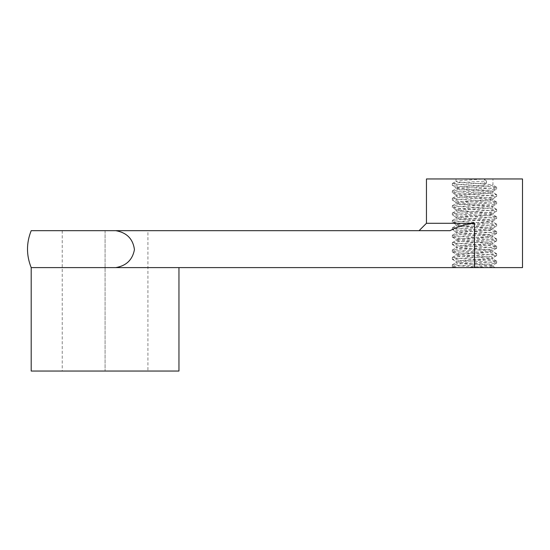 <?xml version="1.0" encoding="UTF-8"?>
<svg xmlns="http://www.w3.org/2000/svg" width="550" height="550" viewBox="0 0 550 550"><rect width="100%" height="100%" fill="white"/><g stroke="black" fill="none" stroke-linecap="round" stroke-linejoin="round"><path stroke-width="0.41" stroke-dasharray="2.75 2.06" d="M522.5 267.609L464.963 267.609L487.871 266.028L492.944 265.141L489.803 264.433L462.413 262.453L456.012 261.442L462.027 260.466L489.507 258.472L492.944 257.751L488.221 256.891L460.591 254.897L456.005 254.059L459.58 253.309L487.094 251.322L492.944 250.36L490.387 249.728L463.265 247.741L456.012 246.668L461.244 245.761L488.847 243.767L492.944 242.983L488.922 242.179L461.333 240.192L456.012 239.278L458.961 238.597L486.276 236.617L492.944 235.586L487.183 234.63L464.152 233.035L456.005 231.894L460.501 231.055L488.132 229.068L492.91 228.271L489.582 227.473L462.124 225.486L456.012 224.503L462.316 223.499L485.409 221.904L492.944 220.811L487.953 219.924L460.336 217.938L456.005 217.119L459.814 216.343L487.376 214.363L492.841 213.544L490.181 212.761L462.956 210.781L456.012 209.729L461.519 208.794L492.841 206.161L488.682 205.219L461.065 203.232L456.012 202.338L459.174 201.637L486.571 199.65L492.841 198.77L490.731 198.055L463.829 196.068L456.005 194.954L460.763 194.088L488.393 192.101L492.841 191.379L489.356 190.506L461.835 188.526L456.012 187.564L462.612 186.532L484.474 185.034L486.475 182.903L459.002 184.491L452.402 185.536L460.543 186.478L493.24 188.458L496.499 189.255L490.078 190.053L457.002 192.032L452.313 192.837L457.366 193.627L490.483 195.614L496.554 196.618L487.809 197.594L455.324 199.574L452.313 200.207L459.422 201.176L492.408 203.156L496.616 203.961L491.095 204.751L457.957 206.738L452.313 207.597L461.759 208.718L494.003 210.698L496.554 211.393L488.964 212.293L456.108 214.273L452.313 214.981L458.37 215.868L491.494 217.855L496.643 218.68L492.044 219.443L458.982 221.43L452.313 222.372L460.57 223.417L493.261 225.397L496.643 226.064L490.057 226.992L456.981 228.979L452.313 229.776L457.387 230.567L490.511 232.554L496.643 233.454L487.781 234.534L455.304 236.521L452.313 237.146L459.449 238.116L492.429 240.096L496.616 240.9L491.074 241.691L457.937 243.678L452.313 244.537L461.787 245.657L489.445 247.252L496.636 248.229L488.943 249.239L456.094 251.219L452.313 251.928L458.391 252.814L491.514 254.801L496.643 255.619L492.023 256.382L458.954 258.376L452.313 259.311L460.598 260.356L493.274 262.336L496.643 263.003L490.036 263.938L453.447 266.31L452.402 266.805L458.679 267.609L453.798 267.609L452.396 266.805M484.474 185.034L484.474 178.956L492.944 178.956L456.005 178.956L483.993 178.956L461.086 180.538L456.012 181.431L459.154 182.133L486.544 184.113L492.944 185.123L486.929 186.099L459.449 188.093L456.005 188.815L460.735 189.681L488.366 191.668L492.944 192.507L489.376 193.263L461.862 195.243L456.012 196.206L458.569 196.838L485.691 198.825L492.944 199.897L487.712 200.805L460.109 202.799L456.005 203.589L460.027 204.387L487.623 206.374L492.944 207.288L489.995 207.969L462.681 209.949L456.012 210.98L461.766 211.936L484.804 213.531L492.944 214.672L488.455 215.518L460.824 217.504L456.005 218.371L459.374 219.099L486.832 221.079L492.944 222.062L486.64 223.066L463.547 224.661L456.005 225.754L460.996 226.641L488.62 228.635L492.944 229.426L489.143 230.223L461.581 232.21L456.012 233.145L458.769 233.805L486.001 235.785L492.944 236.837L487.438 237.772L459.869 239.766L456.005 240.529L460.274 241.354L487.891 243.341L492.944 244.228L489.782 244.936L462.385 246.916L456.115 247.796L458.226 248.518L485.127 250.498L492.944 251.611L488.194 252.478L460.563 254.464L456.115 255.186L459.601 256.059L487.121 258.046L492.944 259.002L490.366 259.641L463.237 261.621L456.012 262.694L461.264 263.608L491.893 266.001L492.944 266.386L491.913 266.798L483.973 267.609L490.277 267.609L464.963 267.609M147.922 230.67L62.226 230.67L147.922 230.67L147.922 371.044L62.226 371.044L147.922 371.044M31.192 267.609L474.478 267.609L474.478 223.286C465.836 224.104 457.696 226.572 450.044 230.67L31.192 230.67M31.192 371.044L178.956 371.044M115.727 230.67C126.761 232.581 133.004 238.899 134.441 249.624C132.516 259.827 126.28 265.822 115.727 267.609L178.956 267.609M474.478 267.609L483.973 267.609M492.848 266.269L495.158 267.609L490.277 267.609L462.557 266.021L452.313 264.832L457.332 264.028L490.449 262.041L496.643 261.133L487.857 260.054L455.352 258.074L452.313 257.441L459.381 256.479L492.374 254.499L496.643 253.749L491.136 252.904L457.992 250.917L452.313 250.051L461.711 248.937L489.383 247.342L496.636 246.359L489.012 245.355L456.143 243.375L452.313 242.667L458.329 241.78L491.459 239.793L496.636 238.996L492.078 238.212L459.023 236.218L452.313 235.276L460.529 234.238L493.226 232.258L496.643 231.584L490.098 230.656L457.016 228.676L452.313 227.886L457.353 227.088L490.469 225.094L496.643 224.194L487.829 223.114L455.331 221.134L452.313 220.502L459.408 219.539L492.394 217.553L496.643 216.803L491.116 215.964L457.971 213.978L452.313 213.111L461.739 211.998L489.404 210.403L496.636 209.419L488.984 208.416L456.122 206.436L452.313 205.728L458.349 204.841L491.48 202.854L496.636 202.056L492.058 201.266L458.996 199.279L452.313 198.337L460.556 197.292L493.247 195.312L496.643 194.645L490.071 193.717L456.995 191.73L452.313 190.946L457.373 190.142L490.49 188.155L496.554 187.357L492.917 186.574L460.096 184.58L452.313 183.562L459.429 182.593L486.475 181.053L483.993 178.956M522.5 178.956L426.456 178.956M474.478 223.286L426.456 223.286M486.475 182.903L486.475 181.053M105.078 230.67L105.078 371.044L105.078 230.67M62.226 230.67L62.226 371.044M456.005 262.694L456.005 261.442M492.944 259.002L492.944 257.751M456.005 255.31L456.005 254.059M492.944 251.611L492.944 250.367M456.005 247.919L456.005 246.668M492.944 244.228L492.944 242.976M456.005 240.529L456.005 239.284M492.944 236.837L492.944 235.586M492.944 229.453L492.944 228.202M492.944 222.062L492.944 220.811M492.944 214.672L492.944 213.421M492.944 207.288L492.944 206.037M492.944 199.897L492.944 198.646M492.944 192.507L492.944 191.262M492.944 185.123L492.944 178.956M456.005 233.145L456.005 231.894M456.005 225.754L456.005 224.503M456.005 218.371L456.005 217.119M456.005 210.98L456.005 209.729M456.005 203.589L456.005 202.338M456.005 196.206L456.005 194.954M456.005 188.815L456.005 187.564M456.005 181.431L456.005 178.956M492.944 266.393L492.944 265.141M456.115 232.018L452.389 229.859M492.841 228.326L496.567 226.16M456.115 224.627L452.389 222.468M492.841 220.935L496.567 218.776M456.108 217.236L452.389 215.077M492.848 213.544L496.567 211.386M456.108 209.853L452.389 207.694M492.848 206.154L496.567 203.995M456.101 202.462L452.389 200.303M492.855 198.763L496.567 196.611M456.101 195.071L452.382 192.913M492.855 191.373L496.574 189.221M456.101 187.681L452.382 185.522M496.561 233.551L492.841 235.709M452.396 237.249L456.115 239.408M496.561 240.941L492.841 243.1M452.396 244.633L456.115 246.792M496.561 248.332L492.841 250.491M452.396 252.024L456.115 254.183M496.561 255.716L492.841 257.874M452.396 259.414L456.115 261.573M496.561 263.106L492.841 265.265M496.643 263.003L496.643 261.133M496.643 255.619L496.643 253.749M496.643 248.229L496.643 246.359M496.643 240.845L496.643 238.968M496.643 233.454L496.643 231.584M496.643 226.064L496.643 224.194M496.643 218.68L496.643 216.803M496.643 211.289L496.643 209.419M496.643 203.906L496.643 202.029M496.643 196.515L496.643 194.645M496.643 189.124L496.643 187.254M452.313 266.702L452.313 264.832M452.313 259.311L452.313 257.441M452.313 251.928L452.313 250.051M452.313 244.537L452.313 242.667M452.313 237.146L452.313 235.276M452.313 229.762L452.313 227.886M452.313 222.372L452.313 220.502M452.313 214.981L452.313 213.111M452.313 207.597L452.313 205.728M452.313 200.207L452.313 198.337M452.313 192.823L452.313 190.946M452.313 185.433L452.313 183.562M452.396 264.729L456.115 262.57M496.561 261.037L492.841 258.878M452.396 257.338L456.115 255.186M496.561 253.646L492.841 251.488M452.396 249.954L456.115 247.796M496.561 246.262L492.841 244.104M452.396 242.564L456.115 240.405M496.561 238.872L492.841 236.713M452.396 235.18L456.115 233.021M496.561 231.488L492.841 229.322M452.389 227.789L456.115 225.631M496.567 224.097L492.841 221.939M452.389 220.406L456.108 218.247M496.567 216.714L492.848 214.555M452.389 213.015L456.108 210.856M496.567 209.323L492.848 207.164M452.389 205.631L456.108 203.472M496.567 201.939L492.848 199.781M452.389 198.241L456.101 196.089M496.567 194.549L492.855 192.39M452.382 190.857L456.101 188.698M496.574 187.158L492.855 185.006M452.382 183.466L456.094 181.314"/><path stroke-width="0.82" d="M115.727 230.67C126.761 232.581 133.004 238.899 134.441 249.624C132.516 259.827 126.28 265.822 115.727 267.609L474.478 267.609L474.478 223.286C465.864 224.111 457.724 226.572 450.044 230.67L31.192 230.67C26.276 242.983 26.276 255.296 31.192 267.609L31.192 371.044L178.956 371.044L178.956 267.609L31.192 267.609M474.478 267.609L522.5 267.609L522.5 178.956L426.456 178.956L426.456 223.286L474.478 223.286M426.456 223.286L419.066 230.67"/></g></svg>
